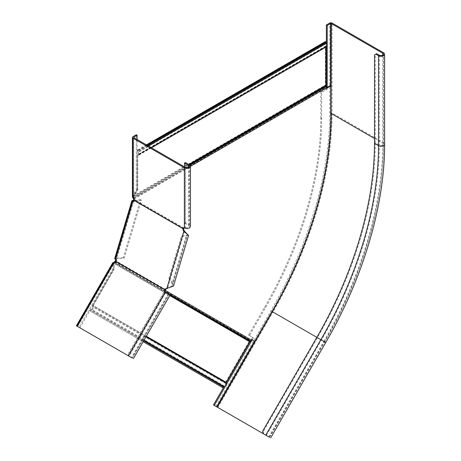 <?xml version="1.0" encoding="UTF-8"?>
<svg xmlns="http://www.w3.org/2000/svg" width="461" height="461" viewBox="0 0 461 461"><rect width="100%" height="100%" fill="white"/><g stroke="black" fill="none" stroke-linecap="round" stroke-linejoin="round"><path stroke-width="0.35" stroke-dasharray="2.31 1.73" d="M133.719 197.354L133.362 197.562L133.771 197.031L133.886 197.654L189.967 165.274M325.362 41.594L325.362 42.372A1.429 0.824 60 0 0 326.036 43.858A1.429 0.824 -120 0 1 326.411 46.002A1.429 0.824 -120 0 1 326.036 46.054A1.429 0.824 60 0 0 325.656 46.112A1.429 0.824 60 0 0 325.362 46.768L325.362 85.055A1.665 0.962 -120 0 0 325.708 86.213L326.008 86.731A0.951 0.547 60 0 1 326.204 87.394L326.204 87.924L326.705 87.63M133.362 197.562L133.534 197.855L326.359 86.53M133.782 199.077L134.232 199.336L134.105 199.763M133.667 201.25L116.068 260.459M124.193 258.039L123.352 257.555L140.542 199.705L141.383 200.195L124.193 258.039L115.953 258.857L133.096 201.18L115.723 259.647M331.079 113.464L330.577 113.521A283.855 163.886 -60 0 1 271.788 311.354A283.855 163.886 120 0 0 330.577 113.521L330.577 85.394L330.577 113.521L331.079 113.815M326.204 87.924L326.705 88.212M134.232 199.336L134.232 198.812A1.665 0.962 -120 0 0 133.886 197.654L133.534 197.855A0.951 0.547 -120 0 1 133.73 198.518L133.73 198.991M223.061 387.828L222.559 387.534L223.032 386.71A1.429 1.164 -60 0 1 224.38 385.932A1.429 1.164 120 0 0 225.723 383.604A1.429 1.164 -60 0 1 225.723 382.048L249.171 341.44A1.665 1.36 120 0 1 250.104 340.616L250.617 340.425A0.951 0.778 -60 0 0 251.147 339.953L251.47 339.4L254.564 341.186L271.788 311.354L272.295 311.642L271.788 311.354L254.564 341.186L255.066 341.474M189.448 164.882L133.771 197.031L134.22 195.994L133.713 195.7L325.362 85.055M326.065 86.011L133.413 197.233L133.713 195.7L137.263 189.557L137.764 189.846L134.22 195.994L188.774 164.496M326.768 46.619A2.144 1.239 60 0 1 326.204 46.705A0.715 0.415 -120 0 0 326.013 46.734A0.715 0.415 -120 0 0 325.864 47.057L325.864 47.137M325.864 47.057L137.764 155.657A0.715 0.415 60 0 1 137.914 155.328A0.715 0.415 60 0 1 138.104 155.299A2.144 1.239 -120 0 0 138.669 155.213A2.144 1.239 -120 0 0 138.104 152.003A0.715 0.415 60 0 1 137.764 151.26L137.764 150.482L137.263 150.194L137.263 150.966A1.429 0.824 -120 0 0 137.937 152.458A1.429 0.824 60 0 1 138.312 154.596A1.429 0.824 60 0 1 137.937 154.654A1.429 0.824 -120 0 0 137.557 154.712A1.429 0.824 -120 0 0 137.263 155.363L137.263 189.557M146.932 145.192L137.764 150.482M146.425 144.898L137.263 150.194M137.764 155.657L137.764 189.846M170.109 295.017L114.236 262.758L114.161 263.49L113.66 263.196L114.132 262.113L114.409 262.568M251.47 339.4L251.977 339.688M146.327 336.207L93.226 305.545A0.715 0.582 -60 0 0 93.226 306.323A2.144 1.746 120 0 1 93.226 308.657A2.144 1.746 120 0 1 91.203 309.821A0.715 0.582 -60 0 0 90.529 310.213L90.056 311.037L89.549 310.743L90.028 309.919A1.429 1.164 120 0 1 91.37 309.141A1.429 1.164 -60 0 0 92.719 306.813A1.429 1.164 120 0 1 92.719 305.257L113.66 268.988L114.161 269.282L114.161 263.49L169.775 295.599M143.158 341.693L90.056 311.037M222.559 387.534L89.549 310.743M93.226 305.545L114.161 269.282M113.66 268.988L113.66 263.196L249.171 341.44M374.488 138.49L382.734 143.25A2.38 1.371 180 0 1 383.431 144.218A2.38 1.371 180 0 1 381.962 145.486A2.38 1.371 180 0 1 379.368 145.192L375.329 142.858L375.329 54.427L376.677 53.649M321.657 118.673L320.816 118.189A271.247 156.607 -60 0 1 264.643 307.222L248.56 335.084L249.401 335.568L265.484 307.712A271.247 156.607 -60 0 0 321.657 118.673L321.657 92.407L327.212 89.198L327.212 87.336M249.401 335.568L253.325 337.838L252.184 339.809M226.57 384.174L225.296 386.381M320.816 118.189L320.816 91.918L321.657 92.407M320.816 91.918L326.371 88.714L326.371 86.541M326.371 46.849L326.371 43.588M213.46 404.937L269.333 437.195L324.44 341.751L325.748 342.506M248.56 335.084L252.484 337.348L250.231 341.255M226.149 382.964L224.034 386.623M374.488 54.911L375.329 54.427M375.329 142.858A279.573 161.413 -60 0 1 317.427 337.7L263.271 431.496L263.669 433.922L263.075 433.582M262.678 431.156L263.271 431.496M326.371 88.714L327.212 89.198M379.368 55.205L379.368 145.192A279.573 161.413 -60 0 1 321.467 340.034L266.36 435.478L263.669 433.922M252.484 337.348L253.325 337.838M164.22 291.508L164.813 291.848L128.002 355.604L127.409 355.258L164.22 291.508L169.129 294.337L165.879 292.464A1.902 1.556 120 0 1 165.874 292.458M115.953 258.857L115.982 259.082A1.902 1.435 84.3 0 1 116.852 261.427L116.598 262.015A1.902 1.556 120 0 1 114.391 262.741L77.586 326.492L129.068 356.22L165.879 292.464M113.798 262.395L114.391 262.741L113.59 263.899L112.749 263.415L112.749 268.913L79.027 327.327L79.868 327.811L113.59 269.397L112.749 268.913M165.401 290.194L116.005 261.675M164.813 291.848L170.155 294.936M168.853 294.181L132.042 357.938L128.002 355.604M77.413 326.394L113.792 263.381L113.59 269.397M112.761 262.787L112.749 263.415L76.647 325.95L79.027 327.327M182.158 236.136L169.66 278.196L168.882 278.271L181.38 236.211L187.085 235.462L172.806 283.527L169.66 278.196M166.991 288.615L172.351 285.785L172.028 283.607L172.806 283.527L173.492 286.125M186.544 233.727L187.437 235.024L186.307 235.542L172.028 283.607L168.882 278.271M123.352 257.555L115.112 258.373A1.665 0.519 16.6 0 0 114.697 258.575M188.578 235.364L181.38 236.211M141.383 200.195L133.148 201.008M140.542 199.705L133.321 200.42M133.477 201.359A1.902 1.435 -95.7 0 0 133.874 201.394A1.902 1.435 -95.7 0 0 134.981 200.437L134.203 200.512M165.655 289.606L116.852 261.427L116.074 261.508M184.538 166.905L184.538 223.13L188.578 225.458A2.38 1.371 180 0 1 189.275 226.432A2.38 1.371 180 0 1 187.806 227.699A2.38 1.371 180 0 1 185.213 227.4A1.902 1.101 -120 0 0 184.262 227.308A1.902 1.101 -120 0 0 183.939 227.722M183.783 228.61L134.981 200.437L135.067 199.861A1.902 1.101 -120 0 0 133.73 197.677L133.73 196.138L132.889 195.654L136.254 189.828L136.254 134.75M132.889 198.161L133.73 197.677L133.73 137.568L133.73 196.138L137.096 190.312L137.096 139.51M183.87 228.039L135.067 199.861L134.226 200.351M184.538 223.13L185.38 222.64L189.419 224.974A3.567 2.063 180 0 1 190.462 226.432M185.38 222.64L185.38 162.531M132.399 196.91L132.889 195.654L132.889 136.692M137.096 190.312L136.254 189.828M186.307 235.542L187.085 235.462M133.73 198.518L326.204 87.394M115.048 261.375L251.147 339.953M134.232 198.812L190.462 166.346M115.872 261.848L165.315 290.395M148.419 146.051L138.104 152.003M326.204 46.705L138.104 155.299M147.606 145.578L137.764 151.26M325.362 42.372L137.263 150.966M326.036 43.858L137.937 152.458M326.036 46.054L137.937 154.654M325.362 46.768L137.263 155.363M114.518 261.848L250.617 340.425L250.721 341.065M114.132 262.113L250.104 340.616L250.208 341.261M114.72 262.545L165.286 291.738M145.993 336.789L93.226 306.323M143.97 340.287L91.203 309.821M143.636 340.869L90.529 310.213M223.032 386.71L90.028 309.919M224.38 385.932L91.37 309.141M225.723 383.604L92.719 306.813M225.723 382.048L92.719 305.257M316.834 337.36L323.847 341.405A284.333 164.162 -60 0 0 382.734 143.25L382.734 55.205M215.84 406.314L270.947 310.864A283.855 163.886 -60 0 0 329.736 113.037L329.736 23.05M329.736 113.037A1.665 0.962 180 0 1 332.093 113.037L332.093 23.05M270.947 310.864L272.958 312.028A285.52 164.848 -60 0 0 332.093 113.037L383.575 142.76L383.575 52.773M217.851 407.472L272.958 312.028L324.44 341.751A285.52 164.848 -60 0 0 383.575 142.76A3.567 2.063 180 0 1 384.618 144.218M268.74 436.855L323.847 341.405L324.717 341.906L317.427 337.7M265.484 307.712L264.643 307.222M168.253 293.836L131.448 357.592M113.59 263.899L77.488 326.44M132.307 200.523L115.112 258.373M115.204 259.157L115.982 259.082L133.171 201.232M184.573 231.226L167.545 288.54M184.371 227.89L185.213 227.4L185.213 167.291M189.419 224.974L189.419 164.865M188.578 225.458L188.578 167.291M151.479 147.82L138.669 155.213M326.411 46.002L138.312 154.596M326.013 46.734L137.914 155.328M325.656 46.112L137.557 154.712M269.61 437.356L324.717 341.906C362.018 277.643 383.638 204.938 383.431 144.218L383.431 54.231M132.319 358.093L169.129 294.337M167.147 288.574L167.873 288.459M172.351 285.785L187.437 235.024M133.027 201.065L115.838 258.915M183.42 227.792L184.262 227.308M189.275 166.323L189.275 226.432M133.586 196.91L133.586 137.372M186.705 235.502L187.529 235.462M133.096 201.474L133.874 201.394"/><path stroke-width="0.69" d="M325.864 47.137L325.864 85.348A0.951 0.547 -120 0 0 326.065 86.011L326.359 86.53A1.665 0.962 60 0 1 326.705 87.688L326.705 88.212L331.079 85.688L330.577 85.394L330.577 23.534L331.252 23.534L382.734 53.257A2.38 1.371 180 0 1 383.431 54.231A2.38 1.371 180 0 1 381.962 55.499A2.38 1.371 180 0 1 379.368 55.205L376.677 53.649L374.488 54.911L374.488 143.342A278.386 160.728 -60 0 1 316.834 337.36L262.678 431.156L263.075 433.582L269.333 437.195M134.105 199.763L133.667 201.25M116.068 260.459L115.878 261.11L115.371 260.822L115.723 259.647M133.73 199.043L133.171 201.232A1.902 1.435 -95.7 0 0 133.477 201.359M143.158 341.693L223.061 387.828L223.539 387.004A0.715 0.582 120 0 1 224.213 386.612A2.144 1.746 -60 0 0 226.23 385.448A2.144 1.746 -60 0 0 226.23 383.12A0.715 0.582 120 0 1 226.23 382.342L249.678 341.728A0.951 0.778 120 0 1 250.208 341.261L250.721 341.065A1.665 1.36 -60 0 0 251.654 340.247L251.977 339.688L255.066 341.474L272.295 311.642A283.855 163.886 120 0 0 331.079 113.815L331.079 85.688M326.705 87.63L330.577 85.394M114.236 262.758L114.132 262.113L114.518 261.848A0.951 0.778 120 0 0 115.048 261.375L115.371 260.822M114.409 262.568L114.622 262.488A1.665 1.36 120 0 0 115.555 261.669L115.878 261.11M146.425 144.898L325.362 41.594L325.864 41.888L325.864 42.66A0.715 0.415 -120 0 0 326.204 43.403A2.144 1.239 60 0 1 326.768 46.619L151.479 147.82M325.864 41.888L146.932 145.192M114.224 261.957L114.322 262.563M114.132 262.113L113.896 262.447M326.371 43.588L326.371 24.992L329.736 23.05A1.665 0.962 180 0 1 332.093 23.05L383.575 52.773A3.567 2.063 180 0 1 384.618 54.231A3.567 2.063 180 0 1 382.417 56.133A3.567 2.063 180 0 1 378.527 55.689L375.836 54.133M327.212 87.336L327.212 25.476L330.577 23.534M252.184 339.809L226.57 384.174M225.296 386.381L214.302 405.421L266.36 435.478M326.371 86.541L326.371 46.849M250.231 341.255L226.149 382.964M224.034 386.623L213.46 404.937L214.302 405.421M326.371 24.992L327.212 25.476M165.874 292.458A1.902 1.556 120 0 1 165.401 290.194L165.655 289.606A1.902 1.435 84.3 0 1 166.721 288.649L166.991 288.615M76.647 325.95L132.042 357.938M133.35 358.687L170.155 294.936L165.28 292.118A1.902 1.556 120 0 1 164.808 289.848L165.401 290.194M133.321 200.42L132.307 200.523A1.665 0.519 16.6 0 0 131.886 200.731L114.697 258.575A1.665 0.519 16.6 0 0 115.204 259.157A1.902 1.435 84.3 0 1 116.074 261.508L116.005 261.675A1.902 1.556 120 0 1 113.798 262.395L112.761 262.787L76.382 325.8M129.068 356.22L127.409 355.258M79.868 327.811L77.586 326.492M116.005 261.675L164.877 289.681A1.902 1.435 84.3 0 1 165.943 288.724L173.492 286.125L188.578 235.364L183.795 231.301L184.573 231.226L187.754 234.701M131.886 200.731A1.665 0.519 16.6 0 0 132.393 201.313A1.902 1.435 -95.7 0 0 133.096 201.474A1.902 1.435 -95.7 0 0 134.203 200.512L134.226 200.351A1.902 1.101 -120 0 0 132.889 198.161L132.399 196.91L132.399 137.372A1.665 0.962 0 0 0 132.889 138.052L184.371 167.781A3.567 2.063 0 0 0 188.261 168.225A3.567 2.063 0 0 0 190.462 166.323A3.567 2.063 0 0 0 189.419 164.865L185.38 162.531L184.538 163.021L184.538 166.905M326.705 87.688L190.462 166.346L190.462 226.432A3.567 2.063 180 0 1 188.261 228.333A3.567 2.063 180 0 1 184.371 227.89A1.902 1.101 -120 0 0 183.42 227.792A1.902 1.101 -120 0 0 183.029 228.523L183.005 228.685A1.902 1.435 -95.7 0 0 183.271 230.414L183.795 231.301L166.767 288.615M134.203 200.512L183.005 228.685L183.783 228.61A1.902 1.435 -95.7 0 0 184.048 230.339L184.573 231.226M116.074 261.508L164.877 289.681L165.655 289.606M183.939 227.722A1.902 1.101 -120 0 0 183.87 228.039L183.783 228.61M137.096 139.51L137.096 135.24L133.73 137.182L133.73 137.568L185.213 167.291A2.38 1.371 0 0 0 187.806 167.591A2.38 1.371 0 0 0 189.275 166.323A2.38 1.371 0 0 0 188.578 165.349L184.538 163.021M134.226 200.351L183.029 228.523L183.87 228.039M137.096 135.24L136.254 134.75L132.889 136.692A1.665 0.962 0 0 0 132.399 137.372M189.448 164.882L326.065 86.011M189.967 165.274L326.359 86.53M115.555 261.669L115.872 261.848M165.315 290.395L251.654 340.247M188.774 164.496L325.864 85.348M326.204 43.403L148.419 146.051M325.864 42.66L147.606 145.578M170.109 295.017L250.208 341.261M114.518 261.848L114.72 262.545M165.286 291.738L250.721 341.065M169.775 295.599L249.678 341.728M226.23 383.12L145.993 336.789M224.213 386.612L143.97 340.287M223.539 387.004L143.636 340.869M226.23 382.342L146.327 336.207M382.734 55.205L382.734 53.257M331.079 113.464L331.252 23.534M272.295 311.642L272.365 311.682A284.333 164.162 -60 0 0 331.252 113.521L374.488 138.49M254.564 341.186L216.682 406.798M374.488 143.342L378.527 145.676A278.386 160.728 -60 0 1 320.873 339.688L325.748 342.506C363.141 278.064 384.826 205.18 384.618 144.218A3.567 2.063 180 0 1 382.417 146.12A3.567 2.063 180 0 1 378.527 145.676L378.527 55.689M217.258 407.126L272.365 311.682L320.873 339.688L265.767 435.138M113.798 262.395L76.993 326.152M165.28 292.118L128.475 355.875M133.171 201.232L132.393 201.313L115.204 259.157M165.943 288.724L166.721 288.649M184.371 227.89L184.371 167.781M132.889 198.161L132.889 138.052M188.578 167.291L188.578 165.349M133.73 137.568L133.73 137.182M183.271 230.414L184.048 230.339M384.618 144.218L384.618 54.231M325.748 342.506L270.642 437.95"/></g></svg>
